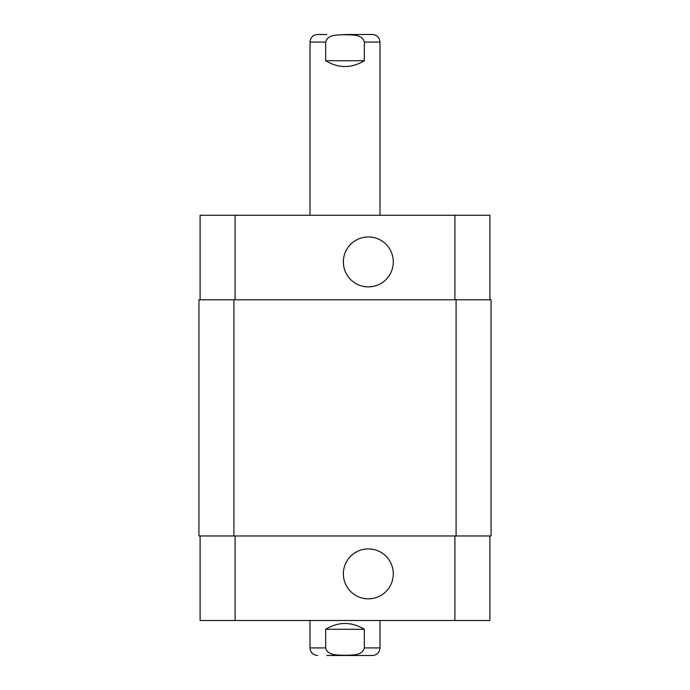 <?xml version="1.0" encoding="UTF-8"?>
<svg xmlns="http://www.w3.org/2000/svg" width="690" height="690" viewBox="0 0 690 690"><rect width="100%" height="100%" fill="white"/><g stroke="black" fill="none" stroke-linecap="round" stroke-linejoin="round"><path stroke-width="1.03" d="M310.017 215.263L310.017 42.081C310.466 37.476 312.993 34.949 317.598 34.5L326.775 34.5M325.663 60.737L325.663 42.081C327.672 34.017 338.402 35.061 345 34.707C351.598 35.061 362.328 34.017 364.337 42.081L364.337 60.737L325.663 60.737C338.557 68.448 351.443 68.448 364.337 60.737M345 34.5L372.402 34.5C377.007 34.949 379.535 37.476 379.983 42.081L364.337 42.081M345 655.5L363.225 655.5M364.337 629.263L364.337 647.919C362.328 655.983 351.598 654.939 345 655.293C338.402 654.939 327.672 655.983 325.663 647.919L325.663 629.263L364.337 629.263C351.443 621.552 338.557 621.552 325.663 629.263M379.983 620.517L379.983 647.919C379.535 652.524 377.007 655.052 372.402 655.5L326.775 655.5M343.353 573.864A24.978 24.978 0 0 1 380.811 552.241A24.978 24.978 0 0 1 380.811 595.496A24.978 24.978 0 0 1 343.353 573.864M343.353 261.907A24.978 24.978 0 0 1 380.811 240.284A24.978 24.978 0 0 1 380.811 283.538A24.978 24.978 0 0 1 343.353 261.907M200.1 299.814L200.1 215.263L489.9 215.263L489.9 299.814M200.1 535.966L200.1 620.517L489.9 620.517L489.9 535.966M233.919 299.814L198.936 299.814L198.936 535.966L491.064 535.966L491.064 299.814L233.919 299.814L233.919 535.966M198.936 299.814L198.936 535.966M310.017 42.081L325.663 42.081M325.663 647.919L310.017 647.919C310.466 652.524 312.993 655.052 317.598 655.5M379.983 647.919L364.337 647.919M235.083 299.814L235.083 215.263M454.917 299.814L454.917 215.263M235.083 535.966L235.083 620.517M454.917 535.966L454.917 620.517M456.081 535.966L456.081 299.814M379.983 215.263L379.983 42.081M310.017 620.517L310.017 647.919"/></g></svg>
